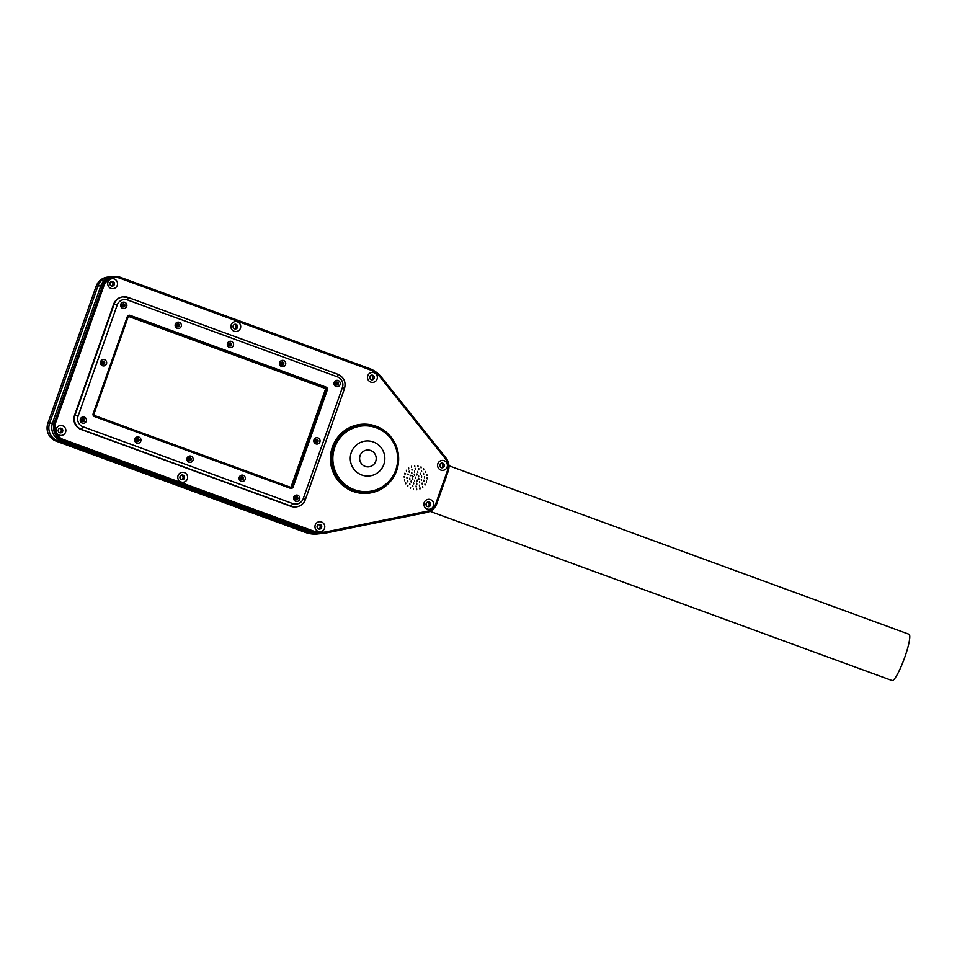 <?xml version="1.0" encoding="UTF-8"?>
<svg xmlns="http://www.w3.org/2000/svg" width="957" height="957" viewBox="0 0 957 957"><rect width="100%" height="100%" fill="white"/><g stroke="black" fill="none" stroke-linecap="round" stroke-linejoin="round"><path stroke-width="1.44" d="M365.837 493.142A34.38 33.83 -96 0 1 330.931 454.635A34.38 33.83 -96 0 1 360.909 424.609A34.38 33.83 -96 0 1 360.933 424.609L360.945 424.609A34.38 33.83 84 0 0 353.181 491.12A34.38 33.83 84 0 0 365.311 493.154M396.031 471.526A34.38 33.83 84 0 0 396.892 469.05M363.935 424.418A34.38 33.83 84 0 0 360.945 424.609M396.007 471.107L396.019 471.634A0.837 0.813 -158.7 0 1 395.983 472.184L395.684 471.299A33.423 32.897 -96 0 1 353.289 489.864A33.423 32.897 -96 0 1 334.316 446.979A33.423 32.897 -96 0 1 376.221 427.3A33.423 32.897 -96 0 1 376.233 427.3L376.364 427.348A33.423 32.897 -96 0 1 396.545 468.858L395.684 471.299L396.952 468.99A0.837 0.825 -168.2 0 0 397.263 468.535A34.225 33.686 84 0 0 361.375 424.717A34.225 33.686 84 0 0 337.737 478.847L341.099 483.417A34.356 33.818 84 0 0 361.626 492.999A34.356 33.818 84 0 0 361.674 493.011M396.545 468.858L397.263 468.535C399.918 458.774 398.686 449.539 393.578 440.806C387.908 431.906 379.905 426.559 369.546 424.788A34.38 33.83 -96 0 1 381.149 428.808M354.568 425.961A34.356 33.818 84 0 0 354.521 425.973A34.356 33.818 84 0 0 336.792 478.261L336.876 478.261A34.38 33.83 -96 0 1 369.546 424.788M341.099 483.417L336.792 478.261M340.943 482.687A34.225 33.686 84 0 0 395.983 472.184L395.839 472.315M387.059 484.649A34.38 33.83 -96 0 1 341.182 483.417L337.737 478.847M396.007 470.031L396.641 469.301M360.789 424.334A34.667 34.117 -96 0 1 385.827 431.954M396.999 468.954A34.667 34.117 -96 0 1 396.054 471.717M390.025 481.718A34.667 34.117 -96 0 1 368.086 493.274M353.049 491.396A34.667 34.117 -96 0 1 360.885 424.322A34.667 34.117 -96 0 1 398.459 455.197A34.667 34.117 -96 0 1 353.049 491.396M440.854 470.078A4.988 4.917 -96 0 1 439.323 461.573A4.988 4.917 -96 0 1 447.338 464.504A4.988 4.917 -96 0 1 440.854 470.078M318.214 531.398A4.988 4.917 -96 0 1 316.695 522.881A4.988 4.917 -96 0 1 324.71 525.824A4.988 4.917 -96 0 1 318.214 531.398M59.298 435.148A4.988 4.917 -96 0 1 57.767 426.643A4.988 4.917 -96 0 1 65.782 429.573A4.988 4.917 -96 0 1 59.298 435.148M234.154 331.242A4.988 4.917 -96 0 1 232.623 322.736A4.988 4.917 -96 0 1 240.638 325.667A4.988 4.917 -96 0 1 234.154 331.242M110.976 288.38A4.988 4.917 -96 0 1 109.457 279.863A4.988 4.917 -96 0 1 117.472 282.805A4.988 4.917 -96 0 1 110.976 288.38M181.064 481.993A4.988 4.917 -96 0 1 179.533 473.476A4.988 4.917 -96 0 1 187.548 476.419A4.988 4.917 -96 0 1 181.064 481.993M427.157 508.992A4.988 4.917 -96 0 1 425.626 500.475A4.988 4.917 -96 0 1 433.641 503.418A4.988 4.917 -96 0 1 427.157 508.992M370.79 382.118A4.988 4.917 -96 0 1 369.258 373.601A4.988 4.917 -96 0 1 377.273 376.544A4.988 4.917 -96 0 1 370.79 382.118M281.837 362.141A1.531 1.495 -96 0 1 282.148 365.096A1.531 1.495 84 0 0 281.837 362.141M241.427 476.897A1.531 1.495 -96 0 1 241.738 479.852A1.531 1.495 84 0 0 241.427 476.897M102.758 361.339A1.531 1.495 -96 0 1 103.069 364.282A1.531 1.495 84 0 0 102.758 361.339M82.553 418.711A1.531 1.495 -96 0 1 82.864 421.666A1.531 1.495 84 0 0 82.553 418.711M295.928 496.862A1.531 1.495 -96 0 1 296.239 499.817A1.531 1.495 84 0 0 295.928 496.862M229.656 343.037A1.531 1.495 -96 0 1 229.967 345.991A1.531 1.495 84 0 0 229.656 343.037M336.338 382.106A1.531 1.495 -96 0 1 336.649 385.061A1.531 1.495 84 0 0 336.338 382.106M189.235 457.781A1.531 1.495 -96 0 1 189.558 460.736A1.531 1.495 84 0 0 189.235 457.781M122.963 303.955A1.531 1.495 -96 0 1 123.274 306.91A1.531 1.495 84 0 0 122.963 303.955M137.054 438.677A1.531 1.495 -96 0 1 137.365 441.62A1.531 1.495 84 0 0 137.054 438.677M316.133 439.478A1.531 1.495 -96 0 1 316.444 442.433A1.531 1.495 84 0 0 316.133 439.478M177.464 323.921A1.531 1.495 -96 0 1 177.775 326.875A1.531 1.495 84 0 0 177.464 323.921M413.484 489.553L413.376 488.56M407.778 486.467L407.897 485.39L407.778 486.467M409.859 479.218L409.74 478.225M404.321 477.435L404.201 476.442M410.804 475.737L410.003 475.079M416.845 484.146L416.726 483.165M419.501 486.18L419.393 485.187M411.606 467.279L411.498 466.286M419.656 482.807L419.537 481.814M418.855 479.278L418.735 478.285M421.678 477.065L421.558 476.084M425.757 472.459L425.638 471.466M416.869 475.019L416.989 473.942L416.869 475.019M414.692 472.136L414.572 471.155M414.788 466.538L414.68 465.545M418.042 466.741L417.934 465.748M417.79 472.411L417.671 471.418M414.369 475.127L414.249 474.146M423.76 469.827L423.652 468.834M424.489 477.734L424.382 476.742M415.769 478.141L415.649 477.16M422.24 484.122L422.133 483.129M425.04 485.02L424.932 484.039M422.767 487.388L422.647 486.407M416.199 487.005L416.092 486.024M412.347 476.299L413.376 476.682L412.347 476.299M404.644 473.476L405.672 473.859L404.644 473.476M407.873 481.909L407.754 480.928M409.907 484.697L409.787 483.716M405.78 483.835L405.672 482.842M412.826 486.491L412.718 485.498M411.187 482.077L411.319 481L411.187 482.077M407.036 478.548L406.928 477.567M408.232 474.792L407.431 474.146M414.668 481.275L414.548 480.282M419.92 489.015L420.051 487.938L419.92 489.015M408.771 468.894L408.651 467.901M417.168 481.156L417.288 480.079L417.168 481.156M421.427 480.211L421.307 479.23M427.217 478.847L427.336 477.782L427.217 478.847M423.664 474.373L423.544 473.38M420.338 474.205L420.231 473.225M412.024 470.114L411.917 469.121M415.338 469.277L415.218 468.296M421.116 467.865L421.008 466.872M418.699 469.803L418.831 468.727L418.699 469.803M411.881 473.476L411.761 472.495M421.63 471.586L421.511 470.593M426.93 475.545L426.822 474.564M418.723 476.73L418.616 475.737M423.987 481.156L423.879 480.163M426.559 482.101L426.451 481.108M409.285 472.172L409.177 471.179M416.738 489.745L416.63 488.764M412.802 479.553L412.694 478.572M406.498 471.263L406.378 470.27M404.596 480.737L404.488 479.756M413.747 483.883L413.627 482.89M410.409 488.429L410.541 487.352L410.409 488.429M312.52 530.728L63.138 439.383A12.752 12.561 -96 0 1 55.542 423.054L103.846 285.88A12.752 12.561 -96 0 1 119.9 278.212L369.282 369.546A26.629 26.198 -96 0 1 380.79 377.859L445.256 458.559A12.752 12.561 -96 0 1 447.338 470.916L435.973 503.167A12.752 12.561 -96 0 1 426.666 511.337L326.588 531.781A26.629 26.198 -96 0 1 312.52 530.728L311.958 531.781A27.729 27.298 84 0 0 324.064 533.288L322.306 533.468A27.729 27.298 -96 0 1 310.2 531.972L60.817 440.639A13.865 13.649 -96 0 1 52.551 422.886L100.868 285.712A13.865 13.649 -96 0 1 112.256 276.621L107.567 277.123A13.865 13.649 -96 0 0 96.179 286.203L96.167 286.227C98.236 280.963 102.04 277.937 107.567 277.123M371.472 379.762A2.357 2.321 84 0 0 370.993 375.323A2.357 2.321 -96 0 1 371.472 379.762M427.827 506.636A2.357 2.321 84 0 0 427.36 502.198A2.357 2.321 -96 0 1 427.827 506.636M181.746 479.636A2.357 2.321 84 0 0 181.268 475.198A2.357 2.321 -96 0 1 181.746 479.636M111.658 286.023A2.357 2.321 84 0 0 111.191 281.597A2.357 2.321 -96 0 1 111.658 286.023M234.824 328.897A2.357 2.321 84 0 0 234.357 324.459A2.357 2.321 -96 0 1 234.824 328.897M59.98 432.803A2.357 2.321 84 0 0 59.501 428.365A2.357 2.321 -96 0 1 59.98 432.803M318.896 529.042A2.357 2.321 84 0 0 318.43 524.615A2.357 2.321 -96 0 1 318.896 529.042M441.536 467.734A2.357 2.321 84 0 0 441.057 463.296A2.357 2.321 -96 0 1 441.536 467.734M416.857 475.007L416.75 474.026M404.955 474.182L404.859 473.201M407.766 486.467L407.658 485.474M412.67 477.017L412.563 476.024M410.397 488.417L410.302 487.436M411.175 482.077L411.079 481.084M418.699 469.791L418.592 468.81M427.205 478.847L427.097 477.866M419.908 489.003L419.812 488.022M417.156 481.156L417.061 480.163M441.261 467.65A2.357 2.321 -96 0 1 441.799 463.092A2.357 2.321 -96 0 1 444.347 465.186A2.357 2.321 -96 0 1 441.261 467.65M318.621 528.97A2.357 2.321 -96 0 1 319.16 524.4A2.357 2.321 -96 0 1 321.719 526.506A2.357 2.321 -96 0 1 318.621 528.97M59.705 432.72A2.357 2.321 -96 0 1 60.231 428.162A2.357 2.321 -96 0 1 62.791 430.255A2.357 2.321 -96 0 1 59.705 432.72M234.561 328.813A2.357 2.321 -96 0 1 235.087 324.256A2.357 2.321 -96 0 1 237.647 326.361A2.357 2.321 -96 0 1 234.561 328.813M111.395 285.952A2.357 2.321 -96 0 1 111.921 281.382A2.357 2.321 -96 0 1 114.481 283.487A2.357 2.321 -96 0 1 111.395 285.952M181.471 479.565A2.357 2.321 -96 0 1 182.009 474.995A2.357 2.321 -96 0 1 184.557 477.1A2.357 2.321 -96 0 1 181.471 479.565M427.564 506.564A2.357 2.321 -96 0 1 428.09 501.994A2.357 2.321 -96 0 1 430.65 504.1A2.357 2.321 -96 0 1 427.564 506.564M371.196 379.69A2.357 2.321 -96 0 1 371.735 375.12A2.357 2.321 -96 0 1 374.283 377.225A2.357 2.321 -96 0 1 371.196 379.69M82.434 421.535L82.996 419.956L82.135 418.939M82.266 418.843A1.531 1.495 -96 0 1 82.565 421.594M241.308 479.732L241.87 478.153L241.008 477.124M241.14 477.029A1.531 1.495 -96 0 1 241.439 479.78M281.717 364.976L282.279 363.397L281.418 362.368M281.549 362.284A1.531 1.495 -96 0 1 281.848 365.024A1.531 1.495 -96 0 1 282.171 362.069A1.531 1.495 -96 0 1 283.822 363.433A1.531 1.495 -96 0 1 281.825 365.024M102.638 364.162L103.2 362.583L102.339 361.567M102.471 361.471A1.531 1.495 -96 0 1 102.77 364.21A1.531 1.495 -96 0 1 103.093 361.256A1.531 1.495 -96 0 1 104.744 362.619A1.531 1.495 -96 0 1 102.746 364.21M229.536 345.86L230.087 344.281L229.237 343.264M229.369 343.168A1.531 1.495 -96 0 1 229.656 345.908M295.809 499.686L296.371 498.107L295.51 497.09M295.641 496.994A1.531 1.495 -96 0 1 295.94 499.745M189.127 460.616L189.677 459.037L188.828 458.008M188.96 457.925A1.531 1.495 -96 0 1 189.247 460.664A1.531 1.495 -96 0 1 189.582 457.709A1.531 1.495 -96 0 1 191.233 459.073A1.531 1.495 -96 0 1 189.235 460.664M336.218 384.941L336.78 383.362L335.919 382.333M336.051 382.238A1.531 1.495 -96 0 1 336.35 384.989M122.843 306.79L123.405 305.211L122.544 304.182M122.675 304.099A1.531 1.495 -96 0 1 122.975 306.838A1.531 1.495 -96 0 1 123.297 303.883A1.531 1.495 -96 0 1 124.96 305.235A1.531 1.495 -96 0 1 122.951 306.838M177.344 326.744L177.906 325.165L177.045 324.148M177.177 324.052A1.531 1.495 -96 0 1 177.476 326.804A1.531 1.495 -96 0 1 177.799 323.849A1.531 1.495 -96 0 1 179.449 325.201A1.531 1.495 -96 0 1 177.452 326.792M316.013 442.313L316.576 440.734L315.714 439.706M315.846 439.622A1.531 1.495 -96 0 1 316.145 442.361M136.935 441.5L137.497 439.921L136.636 438.892M136.767 438.808A1.531 1.495 -96 0 1 137.066 441.548M427.037 478.751A7.07 1.124 110.1 0 1 427.384 478.105M439.909 466.346A2.357 2.321 84 0 0 439.765 464.994A2.357 2.321 84 0 1 439.909 466.346M180.119 478.249A2.357 2.321 84 0 0 179.976 476.897A2.357 2.321 84 0 1 180.119 478.249M110.031 284.636A2.357 2.321 84 0 0 109.888 283.296A2.357 2.321 84 0 1 110.031 284.636M317.269 527.654A2.357 2.321 84 0 0 317.126 526.314A2.357 2.321 84 0 1 317.269 527.654M58.341 431.404A2.357 2.321 84 0 0 58.21 430.064A2.357 2.321 84 0 1 58.341 431.404M233.197 327.509A2.357 2.321 84 0 0 233.053 326.158A2.357 2.321 84 0 1 233.197 327.509M426.2 505.248A2.357 2.321 84 0 0 426.056 503.908A2.357 2.321 84 0 1 426.2 505.248M369.845 378.374A2.357 2.321 84 0 0 369.701 377.034A2.357 2.321 84 0 1 369.845 378.374M103.846 285.88L100.868 285.712A13.865 13.649 -96 0 1 112.256 276.621L114.015 276.441A13.865 13.649 84 0 0 102.626 285.521L54.31 422.707A13.865 13.649 84 0 0 62.576 440.447L311.958 531.781L310.2 531.972L60.817 440.639A13.865 13.649 -96 0 1 52.551 422.886L100.868 285.712L97.937 286.023A13.865 13.649 -96 0 1 109.325 276.932A13.865 13.649 -96 0 0 97.937 286.023L96.179 286.203L47.85 423.389C45.816 431.583 48.58 437.493 56.116 441.129L56.104 441.117A13.865 13.649 -96 0 1 47.874 423.389L96.155 286.215M317.616 533.97A27.729 27.298 -96 0 1 305.51 532.475L319.375 533.779A27.729 27.298 -96 0 1 307.269 532.283L310.2 531.972A27.729 27.298 -96 0 0 322.306 533.468L319.375 533.779A27.729 27.298 -96 0 1 307.269 532.283L57.887 440.95A13.865 13.649 -96 0 1 49.62 423.197L97.937 286.023L49.62 423.197L47.874 423.389M305.486 532.463L307.269 532.283L57.887 440.95A13.865 13.649 -96 0 1 49.62 423.197L55.542 423.054M130.104 315.355A2.213 2.189 84 0 0 127.317 316.683L93.152 413.699A2.213 2.189 84 0 0 94.468 416.546L290.366 488.285A2.213 2.189 84 0 0 293.153 486.957L327.318 389.93A2.213 2.189 84 0 0 326.002 387.095L130.104 315.355L129.709 316.097A1.435 1.412 84 0 0 127.903 316.958L93.738 413.986A1.435 1.412 84 0 0 94.599 415.817L290.485 487.568A1.435 1.412 84 0 0 292.292 486.706L326.457 389.678L291.849 486.611L293.153 486.957M128.872 316.384A1.113 1.089 -96 0 1 129.255 316.444L325.141 388.195A1.113 1.089 -96 0 1 325.811 389.607L291.646 486.623A1.113 1.089 -96 0 1 290.832 487.34M295.665 501.265A3.194 3.134 -96 0 1 294.684 495.834A3.194 3.134 -96 0 1 299.804 497.712A3.194 3.134 -96 0 1 295.665 501.265M281.573 366.555A3.194 3.134 -96 0 1 280.592 361.124A3.194 3.134 -96 0 1 285.712 362.99A3.194 3.134 -96 0 1 281.573 366.555M177.201 328.323A3.194 3.134 -96 0 1 176.22 322.892A3.194 3.134 -96 0 1 181.34 324.77A3.194 3.134 -96 0 1 177.201 328.323M82.29 423.114A3.194 3.134 -96 0 1 81.309 417.683A3.194 3.134 -96 0 1 86.429 419.561A3.194 3.134 -96 0 1 82.29 423.114M188.972 462.195A3.194 3.134 -96 0 1 188.003 456.752A3.194 3.134 -96 0 1 193.123 458.63A3.194 3.134 -96 0 1 188.972 462.195M315.87 443.892A3.194 3.134 -96 0 1 314.889 438.45A3.194 3.134 -96 0 1 320.009 440.328A3.194 3.134 -96 0 1 315.87 443.892M229.381 347.439A3.194 3.134 -96 0 1 228.412 342.008A3.194 3.134 -96 0 1 233.532 343.886A3.194 3.134 -96 0 1 229.381 347.439M102.495 365.741A3.194 3.134 -96 0 1 101.514 360.31A3.194 3.134 -96 0 1 106.634 362.177A3.194 3.134 -96 0 1 102.495 365.741M122.699 308.369A3.194 3.134 -96 0 1 121.718 302.926A3.194 3.134 -96 0 1 126.838 304.805A3.194 3.134 -96 0 1 122.699 308.369M136.791 443.079A3.194 3.134 -96 0 1 135.81 437.648A3.194 3.134 -96 0 1 140.93 439.514A3.194 3.134 -96 0 1 136.791 443.079M336.074 386.52A3.194 3.134 -96 0 1 335.094 381.077A3.194 3.134 -96 0 1 340.214 382.956A3.194 3.134 -96 0 1 336.074 386.52M241.164 481.311A3.194 3.134 -96 0 1 240.183 475.868A3.194 3.134 -96 0 1 245.303 477.746A3.194 3.134 -96 0 1 241.164 481.311M127.664 300.031L128.13 297.471A11.089 10.922 84 0 0 114.134 304.135L75.017 415.242A11.089 10.922 84 0 0 81.62 429.442L291.395 506.265A11.089 10.922 84 0 0 296.239 506.863L295.749 506.923A11.089 10.922 84 0 1 290.916 506.325L81.142 429.49L83.032 426.774A8.314 8.182 -96 0 1 78.079 416.128L117.197 305.032A8.314 8.182 -96 0 1 127.664 300.031L337.438 376.855A8.314 8.182 -96 0 1 342.403 387.513L303.273 498.609A8.314 8.182 -96 0 1 292.806 503.609L83.032 426.774M337.438 376.855L337.905 374.307L128.13 297.471L122.771 296.921A11.089 10.922 84 0 0 113.656 304.194L74.526 415.29A11.089 10.922 84 0 0 81.142 429.49M295.916 499.733A1.531 1.495 -96 0 1 296.263 496.779A1.531 1.495 -96 0 1 297.914 498.142A1.531 1.495 -96 0 1 295.916 499.733M82.541 421.582A1.531 1.495 -96 0 1 82.888 418.64A1.531 1.495 -96 0 1 84.539 419.991A1.531 1.495 -96 0 1 82.541 421.582M316.121 442.361A1.531 1.495 -96 0 1 316.468 439.407A1.531 1.495 -96 0 1 318.119 440.77A1.531 1.495 -96 0 1 316.121 442.361M229.644 345.908A1.531 1.495 -96 0 1 229.991 342.953A1.531 1.495 -96 0 1 231.642 344.317A1.531 1.495 -96 0 1 229.644 345.908M137.042 441.548A1.531 1.495 -96 0 1 137.389 438.593A1.531 1.495 -96 0 1 139.04 439.957A1.531 1.495 -96 0 1 137.042 441.548M336.326 384.977A1.531 1.495 -96 0 1 336.673 382.034A1.531 1.495 -96 0 1 338.323 383.386A1.531 1.495 -96 0 1 336.326 384.977M241.415 479.768A1.531 1.495 -96 0 1 241.762 476.825A1.531 1.495 -96 0 1 243.413 478.177A1.531 1.495 -96 0 1 241.415 479.768M128.645 316.456L325.679 388.614L290.928 487.316M448.953 465.76L909.018 634.264A24.655 3.936 110.1 0 1 904.233 658.763A24.655 3.936 110.1 0 1 892.068 680.559L429.98 511.325M376.173 427.755A32.933 32.418 84 0 0 334.735 447.541A32.933 32.418 84 0 0 354.353 489.697A32.933 32.418 84 0 0 395.791 469.911A32.933 32.418 84 0 0 376.173 427.755M361.734 474.995A17.549 17.274 -96 0 1 351.279 452.529A17.549 17.274 -96 0 1 373.362 441.978A17.549 17.274 -96 0 1 383.829 464.444A17.549 17.274 -96 0 1 361.734 474.995M365.119 466.37A8.434 8.302 -96 0 1 362.536 452.003A8.434 8.302 -96 0 1 376.077 456.956A8.434 8.302 -96 0 1 365.119 466.37M396.174 470.126L395.983 472.196C392.083 481.156 385.611 487.424 376.556 491.013M369.474 368.541A27.729 27.298 84 0 1 381.448 377.178L380.79 377.859M445.256 458.559L445.926 457.889L381.46 377.202L445.926 457.889C448.977 461.968 449.73 466.442 448.187 471.299L447.338 470.916M448.175 471.287A13.865 13.649 84 0 0 445.926 457.913M435.973 503.167L436.835 503.549L448.175 471.311L436.835 503.549A13.865 13.649 84 0 1 426.702 512.45L426.69 512.45C431.607 511.277 434.992 508.311 436.835 503.549M426.666 511.337L426.69 512.45L326.612 532.893L426.69 512.45M326.588 531.781L326.612 532.893A27.729 27.298 84 0 1 324.064 533.288L326.612 532.893M63.138 439.383L62.576 440.447L56.128 441.129L305.51 532.475L56.116 441.129M119.9 278.212L120.068 277.183A13.865 13.649 84 0 0 114.015 276.441L120.08 277.195L369.45 368.529L120.092 277.195M369.282 369.546L369.462 368.529L381.46 377.19M291.646 486.623L291.849 486.611A1.113 1.089 -96 0 1 290.485 487.28M290.94 487.328L290.366 488.285M94.576 415.529L93.918 414.094A1.113 1.089 -96 0 0 94.564 415.529L290.473 487.269L94.576 415.529L94.468 416.546M93.918 414.094L128.082 317.078L93.918 414.082L93.152 413.699M128.082 317.078L128.98 316.36A1.113 1.089 -96 0 0 128.082 317.066L127.317 316.683M128.98 316.36A1.113 1.089 -96 0 1 129.458 316.42L325.607 387.848L326.002 387.095M129.255 316.444L325.607 387.848A1.435 1.412 84 0 1 326.457 389.678L327.318 389.93M325.141 388.195L325.356 388.171A1.113 1.089 -96 0 1 326.014 389.583L325.811 389.607M113.656 304.194L117.197 305.032M74.526 415.29L78.079 416.128M290.916 506.325L292.806 503.609M305.403 499.578L344.52 388.482L305.379 499.542C303.74 503.789 300.677 506.217 296.239 506.863A11.089 10.922 84 0 0 305.355 499.602L303.273 498.609M128.166 297.495L337.869 374.307C343.946 377.214 346.147 381.939 344.52 388.482L342.403 387.513"/></g></svg>

